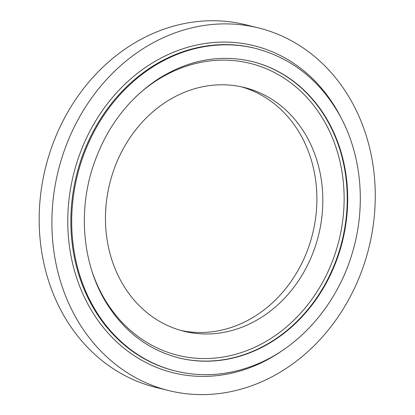 <?xml version="1.0" encoding="UTF-8"?>
<svg xmlns="http://www.w3.org/2000/svg" width="415" height="415" viewBox="0 0 415 415"><rect width="100%" height="100%" fill="white"/><g stroke="black" fill="none" stroke-linecap="round" stroke-linejoin="round"><path stroke-width="0.62" d="M241.302 86.802A125.569 107.568 -76.1 0 1 316.894 198.998A125.569 107.568 -76.1 0 1 241.162 323.607A125.569 107.568 -76.1 0 1 181.044 330.49M247.101 325.075A125.569 107.568 -76.1 0 1 184.001 331.274A125.569 107.568 -76.1 0 1 109.721 183.56A125.569 107.568 -76.1 0 1 244.285 87.487A125.569 107.568 -76.1 0 1 322.818 198.702A125.569 107.568 -76.1 0 1 247.101 325.075M262.607 381.354A186.797 160.019 -76.1 0 1 168.739 390.577A186.797 160.019 -76.1 0 1 58.235 170.83A186.797 160.019 -76.1 0 1 258.415 27.904A186.797 160.019 -76.1 0 1 375.248 193.354A186.797 160.019 -76.1 0 1 262.607 381.354M168.739 390.577L156.019 387.434A186.797 160.019 -76.1 0 1 45.515 167.686A186.797 160.019 -76.1 0 1 245.701 24.76L258.415 27.904M135.108 97.484A150.37 128.811 -76.1 0 1 329.453 131.119A150.37 128.811 -76.1 0 1 253.446 347.889A150.37 128.811 -76.1 0 1 92.073 271.56M251.978 61.482A152.653 130.772 -76.1 0 1 347.231 196.772A152.653 130.772 -76.1 0 1 255.178 350.276A152.653 130.772 -76.1 0 1 178.694 357.865M255.619 350.385A152.653 130.772 -76.1 0 1 178.912 357.922C147.735 349.804 123.131 330.791 105.109 300.875C83.451 264.448 78.295 214.825 91.757 170.472C104.212 130.533 126.497 99.937 158.613 78.689C188.955 59.77 220.152 54.054 252.201 61.539A152.653 130.772 -76.1 0 1 347.677 196.746A152.653 130.772 -76.1 0 1 255.619 350.385M175.659 371.067A166.197 142.376 -76.1 0 1 77.34 175.555A166.197 142.376 -76.1 0 1 255.448 48.389C292.051 58.074 320.261 80.598 340.077 115.961C361.735 155.288 366.289 206.732 352.34 252.849C337.986 302.047 302.898 344.045 260.163 362.809C232.193 375.087 204.024 377.842 175.659 371.067L174.814 370.86A166.197 142.376 -76.1 0 1 76.495 175.343A166.197 142.376 -76.1 0 1 254.603 48.181L255.448 48.389M284.519 349.025A168.459 144.311 -76.1 0 1 257.793 364.453A168.459 144.311 -76.1 0 1 77.766 281.157A168.459 144.311 -76.1 0 1 151.885 63.282A168.459 144.311 -76.1 0 1 341.446 118.54"/></g></svg>
